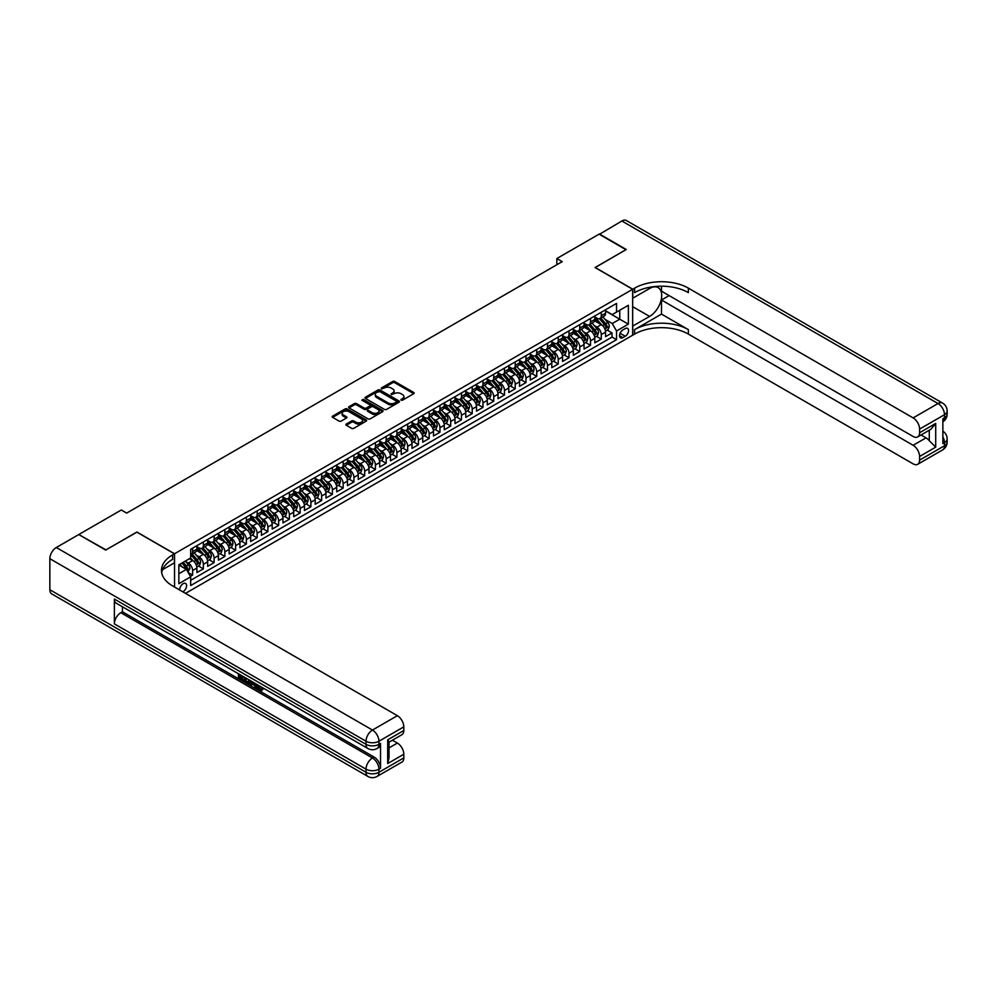 <?xml version="1.0" encoding="UTF-8"?>
<svg xmlns="http://www.w3.org/2000/svg" width="997" height="997" viewBox="0 0 997 997"><rect width="100%" height="100%" fill="white"/><g stroke="black" fill="none" stroke-linecap="round" stroke-linejoin="round"><path stroke-width="1.5" d="M401.056 400.171L402.526 400.171L413.743 393.69A1.496 0.86 0 0 0 414.179 393.092A1.496 0.86 0 0 0 413.743 392.482L394.75 381.502A1.496 0.86 0 0 0 392.631 381.502L381.415 387.983L381.415 388.83L384.344 387.995A4.773 2.754 0 0 1 391.098 387.995L392.693 388.917A4.773 2.754 0 0 1 394.089 390.861A4.773 2.754 0 0 1 392.693 392.806L391.235 394.5L394.164 393.665A4.773 2.754 0 0 1 400.919 393.665L402.501 394.575A4.773 2.754 0 0 1 403.91 396.532A4.773 2.754 0 0 1 402.501 398.476L401.056 400.171L401.056 399.323M182.812 591.807A4.873 2.804 120 0 0 183.149 591.632A4.873 2.804 120 0 0 186.327 587.345A4.873 2.804 120 0 0 185.579 583.444A4.873 2.804 120 0 0 183.149 583.681A4.873 2.804 120 0 0 179.722 590.025M346.295 424.049A1.496 0.86 0 0 0 345.859 424.66A1.496 0.86 0 0 0 346.295 425.258L351.629 428.336A1.496 0.86 0 0 0 353.736 428.336L366.198 421.145A1.496 0.86 0 0 0 366.634 420.547A1.496 0.86 0 0 0 366.198 419.936L347.193 408.957A1.496 0.86 0 0 0 345.087 408.957L332.624 416.148A1.496 0.86 0 0 0 332.188 416.758A1.496 0.86 0 0 0 332.624 417.369L339.067 421.095A1.496 0.86 0 0 0 341.173 421.095L346.507 418.017A1.496 0.86 0 0 0 346.944 417.407A1.496 0.86 0 0 0 346.507 416.796L343.317 414.951A3.988 2.306 0 0 1 342.145 413.319A3.988 2.306 0 0 1 344.613 411.188A3.988 2.306 0 0 1 348.962 411.686L361.475 418.914A3.988 2.306 0 0 1 362.634 420.547A3.988 2.306 0 0 1 360.179 422.666A3.988 2.306 0 0 1 355.817 422.167L353.736 420.971A1.496 0.86 0 0 0 351.629 420.971L346.295 424.049L346.295 425.258M136.901 532.149L105.981 549.883L79.099 534.728M136.901 532.024L174.537 553.759L632.659 289.267L632.659 335.204L185.517 593.365M79.099 534.355L121.31 509.99L126.681 513.094L562.221 261.638L556.849 258.535L599.06 234.158L625.942 249.686L595.022 267.532L632.659 289.267M384.456 409.393A1.496 0.86 0 0 0 386.562 409.393L399.024 402.202A1.496 0.86 0 0 0 399.461 401.592A1.496 0.86 0 0 0 399.024 400.981L380.019 390.014A1.496 0.86 0 0 0 377.913 390.014L365.45 397.205A1.496 0.86 0 0 0 365.014 397.803A1.496 0.86 0 0 0 365.45 398.414L384.456 409.393M362.235 400.395L382.586 411.686L370.149 418.865A1.496 0.86 0 0 1 368.043 418.865L349.037 407.898L349.037 406.676A1.496 0.86 0 0 0 348.601 407.287A1.496 0.86 0 0 0 349.037 407.898M349.037 406.676L354.371 403.598A1.496 0.86 0 0 1 356.477 403.598L364.192 408.047A1.496 0.86 0 0 0 366.298 408.047L369.837 406.003A1.496 0.86 0 0 0 370.273 405.393A1.496 0.86 0 0 0 369.837 404.782L361.811 400.158L363.294 399.298L382.611 410.452A1.496 0.86 0 0 1 383.047 411.063A1.496 0.86 0 0 1 382.611 411.674L382.611 410.452M190.377 576.341L192.608 575.057L188.146 572.477M185.604 561.51L188.308 563.068A6.082 3.514 60 0 1 192.608 570.521L196.907 568.041L196.907 572.577L203.363 568.851L198.465 566.022M196.359 555.304L199.064 556.862A6.082 3.514 60 0 1 203.363 564.314L207.663 561.834L207.663 566.358L214.118 562.632L209.22 559.816M207.114 549.098L209.819 550.656A6.082 3.514 60 0 1 214.118 558.108L218.418 555.616L218.418 560.152L224.873 556.426L219.976 553.609M217.869 542.891L220.574 544.449A6.082 3.514 60 0 1 224.873 551.902L229.173 549.409L229.173 553.946L235.628 550.219L230.731 547.39M228.625 536.673L231.329 538.23A6.082 3.514 60 0 1 235.628 545.683L239.928 543.203L239.928 547.739L246.384 544.013L241.486 541.184M239.38 530.466L242.084 532.024A6.082 3.514 60 0 1 246.384 539.477L250.683 536.997L250.683 541.533L257.139 537.807L252.241 534.978M250.135 524.26L252.827 525.818A6.082 3.514 60 0 1 257.139 533.27L261.438 530.79L261.438 535.314L267.894 531.588L262.996 528.771M260.89 518.054L263.582 519.611A6.082 3.514 60 0 1 267.894 527.064L272.193 524.572L272.193 529.108L278.637 525.382L273.751 522.565M271.645 511.847L274.337 513.405A6.082 3.514 60 0 1 278.637 520.858L282.949 518.365L282.949 522.902L289.392 519.175L284.506 516.346M282.4 505.629L285.092 507.186A6.082 3.514 60 0 1 289.392 514.639L293.704 512.159L293.704 516.695L300.147 512.969L295.262 510.14M293.143 499.422L295.847 500.98A6.082 3.514 60 0 1 300.147 508.433L304.446 505.953L304.446 510.489L310.902 506.763L306.017 503.934M303.898 493.216L306.602 494.774A6.082 3.514 60 0 1 310.902 502.226L315.202 499.746L315.202 504.27L321.657 500.544L316.759 497.727M314.653 487.01L317.358 488.567A6.082 3.514 60 0 1 321.657 496.02L325.957 493.527L325.957 498.064L332.412 494.338L327.515 491.521M325.408 480.803L328.113 482.361A6.082 3.514 60 0 1 332.412 489.814L336.712 487.321L336.712 491.857L343.167 488.131L338.27 485.302M336.163 474.584L338.868 476.142A6.082 3.514 60 0 1 343.167 483.595L347.467 481.115L347.467 485.651L353.923 481.925L349.025 479.096M346.919 468.378L349.623 469.936A6.082 3.514 60 0 1 353.923 477.389L358.222 474.908L358.222 479.445L364.678 475.719L359.78 472.89M357.674 462.172L360.378 463.73A6.082 3.514 60 0 1 364.678 471.182L368.977 468.702L368.977 473.226L375.433 469.5L370.535 466.683M368.429 455.965L371.121 457.523A6.082 3.514 60 0 1 375.433 464.976L379.732 462.483L379.732 467.02L386.188 463.293L381.29 460.477M379.184 449.759L381.876 451.317A6.082 3.514 60 0 1 386.188 458.77L390.488 456.277L390.488 460.813L396.931 457.087L392.045 454.258M389.939 443.54L392.631 445.111A6.082 3.514 60 0 1 396.931 452.551L401.243 450.071L401.243 454.607L407.686 450.881L402.8 448.052M400.694 437.334L403.386 438.892A6.082 3.514 60 0 1 407.686 446.344L411.998 443.864L411.998 448.401L418.441 444.674L413.556 441.845M411.437 431.128L414.141 432.686A6.082 3.514 60 0 1 418.441 440.138L422.74 437.658L422.74 442.182L429.196 438.456L424.311 435.639M422.192 424.921L424.896 426.479A6.082 3.514 60 0 1 429.196 433.932L433.496 431.439L433.496 435.976L439.951 432.249L435.053 429.433M432.947 418.715L435.652 420.273A6.082 3.514 60 0 1 439.951 427.725L444.251 425.233L444.251 429.769L450.706 426.043L445.809 423.214M443.702 412.496L446.407 414.067A6.082 3.514 60 0 1 450.706 421.507L455.006 419.027L455.006 423.563L461.461 419.837L456.564 417.008M454.458 406.29L457.162 407.848A6.082 3.514 60 0 1 461.461 415.3L465.761 412.82L465.761 417.357L472.217 413.63L467.319 410.801M465.213 400.084L467.917 401.641A6.082 3.514 60 0 1 472.217 409.094L476.516 406.614L476.516 411.138L482.972 407.412L478.074 404.595M475.968 393.877L478.672 395.435A6.082 3.514 60 0 1 482.972 402.888L487.271 400.395L487.271 404.932L493.727 401.205L488.829 398.389M486.723 387.671L489.415 389.229A6.082 3.514 60 0 1 493.727 396.681L498.026 394.189L498.026 398.725L504.482 394.999L499.584 392.17M497.478 381.452L500.17 383.022A6.082 3.514 60 0 1 504.482 390.463L508.782 387.983L508.782 392.519L515.225 388.793L510.339 385.964M508.233 375.246L510.925 376.804A6.082 3.514 60 0 1 515.225 384.256L519.537 381.776L519.537 386.313L525.98 382.586L521.095 379.757M518.988 369.04L521.68 370.597A6.082 3.514 60 0 1 525.98 378.05L530.292 375.57L530.292 380.094L536.735 376.368L531.85 373.551M529.731 362.833L532.435 364.391A6.082 3.514 60 0 1 536.735 371.844L541.035 369.364L541.035 373.887L547.49 370.161L542.605 367.345M540.486 356.627L543.191 358.185A6.082 3.514 60 0 1 547.49 365.637L551.79 363.145L551.79 367.681L558.245 363.955L553.347 361.126M551.241 350.408L553.946 351.978A6.082 3.514 60 0 1 558.245 359.418L562.545 356.938L562.545 361.475L569 357.749L564.103 354.92M561.996 344.202L564.701 345.76A6.082 3.514 60 0 1 569 353.212L573.3 350.732L573.3 355.268L579.755 351.542L574.858 348.713M572.752 337.995L575.456 339.553A6.082 3.514 60 0 1 579.755 347.006L584.055 344.526L584.055 349.05L590.511 345.323L585.613 342.507M583.507 331.789L586.211 333.347A6.082 3.514 60 0 1 590.511 340.8L594.81 338.319L594.81 342.843L601.266 339.117L601.266 334.593A6.082 3.514 -120 0 0 596.966 327.141L594.262 325.583M596.368 336.301L601.266 339.117M196.907 568.041A6.082 3.514 -120 0 0 192.608 560.588L189.38 558.731M207.663 561.834A6.082 3.514 -120 0 0 203.363 554.382L196.708 550.543M218.418 555.616A6.082 3.514 -120 0 0 214.118 548.176L207.463 544.325M229.173 549.409A6.082 3.514 -120 0 0 224.873 541.957L218.218 538.118M239.928 543.203A6.082 3.514 -120 0 0 235.628 535.75L228.974 531.912M250.683 536.997A6.082 3.514 -120 0 0 246.384 529.544L239.729 525.706M261.438 530.79A6.082 3.514 -120 0 0 257.139 523.338L250.484 519.499M272.193 524.572A6.082 3.514 -120 0 0 267.894 517.131L261.239 513.281M282.949 518.365A6.082 3.514 -120 0 0 278.637 510.913L271.994 507.074M293.704 512.159A6.082 3.514 -120 0 0 289.392 504.706L282.749 500.868M304.446 505.953A6.082 3.514 -120 0 0 300.147 498.5L293.504 494.662M315.202 499.746A6.082 3.514 -120 0 0 310.902 492.294L304.259 488.455M325.957 493.527A6.082 3.514 -120 0 0 321.657 486.087L315.002 482.249M336.712 487.321A6.082 3.514 -120 0 0 332.412 479.869L325.757 476.03M347.467 481.115A6.082 3.514 -120 0 0 343.167 473.662L336.512 469.824M358.222 474.908A6.082 3.514 -120 0 0 353.923 467.456L347.268 463.617M368.977 468.702A6.082 3.514 -120 0 0 364.678 461.25L358.023 457.411M379.732 462.483A6.082 3.514 -120 0 0 375.433 455.043L368.778 451.205M390.488 456.277A6.082 3.514 -120 0 0 386.188 448.824L379.533 444.986M401.243 450.071A6.082 3.514 -120 0 0 396.931 442.618L390.288 438.78M411.998 443.864A6.082 3.514 -120 0 0 407.686 436.412L401.043 432.573M422.74 437.658A6.082 3.514 -120 0 0 418.441 430.206L411.798 426.367M433.496 431.439A6.082 3.514 -120 0 0 429.196 423.999L422.554 420.161M444.251 425.233A6.082 3.514 -120 0 0 439.951 417.78L433.296 413.942M455.006 419.027A6.082 3.514 -120 0 0 450.706 411.574L444.051 407.736M465.761 412.82A6.082 3.514 -120 0 0 461.461 405.368L454.806 401.529M476.516 406.614A6.082 3.514 -120 0 0 472.217 399.161L465.562 395.323M487.271 400.395A6.082 3.514 -120 0 0 482.972 392.955L476.317 389.117M498.026 394.189A6.082 3.514 -120 0 0 493.727 386.736L487.072 382.898M508.782 387.983A6.082 3.514 -120 0 0 504.482 380.53L497.827 376.692M519.537 381.776A6.082 3.514 -120 0 0 515.225 374.324L508.582 370.485M530.292 375.57A6.082 3.514 -120 0 0 525.98 368.117L519.337 364.279M541.035 369.364A6.082 3.514 -120 0 0 536.735 361.911L530.092 358.073M551.79 363.145A6.082 3.514 -120 0 0 547.49 355.692L540.848 351.854M562.545 356.938A6.082 3.514 -120 0 0 558.245 349.486L551.59 345.647M573.3 350.732A6.082 3.514 -120 0 0 569 343.28L562.345 339.441M584.055 344.526A6.082 3.514 -120 0 0 579.755 337.073L573.101 333.235M594.81 338.319A6.082 3.514 -120 0 0 590.511 330.867L583.856 327.028M625.244 328.561L622.876 329.932A4.711 2.717 120 0 0 619.798 334.082A4.711 2.717 120 0 0 620.52 337.858A4.711 2.717 120 0 0 622.876 337.634L625.244 336.263A4.711 2.717 120 0 0 628.322 332.113A4.711 2.717 120 0 0 627.599 328.337A4.711 2.717 120 0 0 625.244 328.561M174.537 587.034L174.537 553.759M178.849 573.749L186.377 569.399L190.676 576.852L190.676 585.551L616.532 339.678L616.532 330.992L612.233 323.539L605.017 319.364M190.676 576.852L178.849 583.681L178.849 564.813L190.676 557.984L190.676 549.285L616.532 303.424L616.532 312.111L628.359 305.281L628.359 324.162L616.532 330.992M196.907 546.68L199.064 547.926A6.082 3.514 60 0 0 202.104 548.225L206.404 545.745A6.082 3.514 -120 0 0 207.663 542.954L207.663 539.477M207.663 540.474L209.819 541.707A6.082 3.514 60 0 0 212.86 542.019L217.159 539.527A6.082 3.514 -120 0 0 218.418 536.747L218.418 533.27M218.418 534.267L220.574 535.501A6.082 3.514 60 0 0 223.615 535.8L227.914 533.32A6.082 3.514 -120 0 0 229.173 530.541L229.173 527.064M229.173 528.049L231.329 529.295A6.082 3.514 60 0 0 234.37 529.594L238.669 527.114A6.082 3.514 -120 0 0 239.928 524.322L239.928 520.845M239.928 521.842L242.084 523.089A6.082 3.514 60 0 0 245.125 523.388L249.424 520.908A6.082 3.514 -120 0 0 250.683 518.116L250.683 514.639M250.683 515.636L252.827 516.882A6.082 3.514 60 0 0 255.88 517.181L260.18 514.701A6.082 3.514 -120 0 0 261.438 511.91L261.438 508.433M261.438 509.43L263.582 510.663A6.082 3.514 60 0 0 266.623 510.975L270.935 508.482A6.082 3.514 -120 0 0 272.193 505.703L272.193 502.226M272.193 503.223L274.337 504.457A6.082 3.514 60 0 0 277.378 504.756L281.677 502.276A6.082 3.514 -120 0 0 282.949 499.497L282.949 496.02M282.949 497.005L285.092 498.251A6.082 3.514 60 0 0 288.133 498.55L292.433 496.07A6.082 3.514 -120 0 0 293.704 493.291L293.704 489.814M293.704 490.798L295.847 492.044A6.082 3.514 60 0 0 298.888 492.344L303.188 489.863A6.082 3.514 -120 0 0 304.446 487.072L304.446 483.595M304.446 484.592L306.602 485.838A6.082 3.514 60 0 0 309.643 486.137L313.943 483.657A6.082 3.514 -120 0 0 315.202 480.866L315.202 477.389M315.202 478.386L317.358 479.619A6.082 3.514 60 0 0 320.398 479.931L324.698 477.438A6.082 3.514 -120 0 0 325.957 474.659L325.957 471.182M325.957 472.179L328.113 473.413A6.082 3.514 60 0 0 331.154 473.712L335.453 471.232A6.082 3.514 -120 0 0 336.712 468.453L336.712 464.976M336.712 465.96L338.868 467.207A6.082 3.514 60 0 0 341.909 467.506L346.208 465.026A6.082 3.514 -120 0 0 347.467 462.247L347.467 458.77M347.467 459.754L349.623 461A6.082 3.514 60 0 0 352.664 461.299L356.963 458.819A6.082 3.514 -120 0 0 358.222 456.028L358.222 452.551M358.222 453.548L360.378 454.794A6.082 3.514 60 0 0 363.419 455.093L367.719 452.613A6.082 3.514 -120 0 0 368.977 449.821L368.977 446.344M368.977 447.341L371.121 448.575A6.082 3.514 60 0 0 374.174 448.887L378.474 446.394A6.082 3.514 -120 0 0 379.732 443.615L379.732 440.138M379.732 441.135L381.876 442.369A6.082 3.514 60 0 0 384.917 442.668L389.229 440.188A6.082 3.514 -120 0 0 390.488 437.409L390.488 433.932M390.488 434.916L392.631 436.163A6.082 3.514 60 0 0 395.672 436.462L399.984 433.982A6.082 3.514 -120 0 0 401.243 431.203L401.243 427.725M401.243 428.71L403.386 429.956A6.082 3.514 60 0 0 406.427 430.255L410.727 427.775A6.082 3.514 -120 0 0 411.998 424.984L411.998 421.507M411.998 422.504L414.141 423.75A6.082 3.514 60 0 0 417.182 424.049L421.482 421.569A6.082 3.514 -120 0 0 422.74 418.777L422.74 415.3M422.74 416.297L424.896 417.544A6.082 3.514 60 0 0 427.937 417.843L432.237 415.35A6.082 3.514 -120 0 0 433.496 412.571L433.496 409.094M433.496 410.091L435.652 411.325A6.082 3.514 60 0 0 438.692 411.624L442.992 409.144A6.082 3.514 -120 0 0 444.251 406.365L444.251 402.888M444.251 403.872L446.407 405.118A6.082 3.514 60 0 0 449.448 405.418L453.747 402.938A6.082 3.514 -120 0 0 455.006 400.158L455.006 396.681M455.006 397.666L457.162 398.912A6.082 3.514 60 0 0 460.203 399.211L464.502 396.731A6.082 3.514 -120 0 0 465.761 393.94L465.761 390.463M465.761 391.46L467.917 392.706A6.082 3.514 60 0 0 470.958 393.005L475.257 390.525A6.082 3.514 -120 0 0 476.516 387.733L476.516 384.256M476.516 385.253L478.672 386.5A6.082 3.514 60 0 0 481.713 386.799L486.013 384.306A6.082 3.514 -120 0 0 487.271 381.527L487.271 378.05M487.271 379.047L489.415 380.281A6.082 3.514 60 0 0 492.468 380.592L496.768 378.1A6.082 3.514 -120 0 0 498.026 375.321L498.026 371.844M498.026 372.828L500.17 374.074A6.082 3.514 60 0 0 503.211 374.373L507.523 371.893A6.082 3.514 -120 0 0 508.782 369.114L508.782 365.637M508.782 366.622L510.925 367.868A6.082 3.514 60 0 0 513.966 368.167L518.278 365.687A6.082 3.514 -120 0 0 519.537 362.896L519.537 359.418M519.537 360.416L521.68 361.662A6.082 3.514 60 0 0 524.721 361.961L529.021 359.481A6.082 3.514 -120 0 0 530.292 356.689L530.292 353.212M530.292 354.209L532.435 355.455A6.082 3.514 60 0 0 535.476 355.755L539.776 353.262A6.082 3.514 -120 0 0 541.035 350.483L541.035 347.006M541.035 348.003L543.191 349.237A6.082 3.514 60 0 0 546.231 349.548L550.531 347.056A6.082 3.514 -120 0 0 551.79 344.277L551.79 340.8M551.79 341.797L553.946 343.03A6.082 3.514 60 0 0 556.987 343.329L561.286 340.849A6.082 3.514 -120 0 0 562.545 338.07L562.545 334.593M562.545 335.578L564.701 336.824A6.082 3.514 60 0 0 567.742 337.123L572.041 334.643A6.082 3.514 -120 0 0 573.3 331.851L573.3 328.374M573.3 329.371L575.456 330.618A6.082 3.514 60 0 0 578.497 330.917L582.796 328.437A6.082 3.514 -120 0 0 584.055 325.645L584.055 322.168M584.055 323.165L586.211 324.411A6.082 3.514 60 0 0 589.252 324.71L593.551 322.218A6.082 3.514 -120 0 0 594.81 319.439L594.81 315.962M190.676 580.329L612.021 337.073L612.021 332.911L605.565 336.637L605.565 332.101A6.082 3.514 -120 0 0 601.266 324.648L594.611 320.81M594.81 316.959L596.966 318.193A6.082 3.514 -120 0 0 600.007 318.504A6.082 3.514 -120 0 0 601.266 315.713L601.266 312.235M600.007 318.504L604.307 316.012A6.082 3.514 -120 0 0 605.565 313.232L605.565 309.755M192.608 548.176L192.608 551.653A6.082 3.514 60 0 1 191.349 554.432A6.082 3.514 60 0 1 190.676 554.681M191.349 554.432L195.649 551.952A6.082 3.514 -120 0 0 196.907 549.16L196.907 545.683M203.363 541.957L203.363 545.434A6.082 3.514 60 0 1 202.104 548.225M214.118 535.75L214.118 539.227A6.082 3.514 60 0 1 212.86 542.019M224.873 529.544L224.873 533.021A6.082 3.514 60 0 1 223.615 535.8M235.628 523.338L235.628 526.815A6.082 3.514 60 0 1 234.37 529.594M246.384 517.131L246.384 520.608A6.082 3.514 60 0 1 245.125 523.388M257.139 510.913L257.139 514.39A6.082 3.514 60 0 1 255.88 517.181M267.894 504.706L267.894 508.183A6.082 3.514 60 0 1 266.623 510.975M278.637 498.5L278.637 501.977A6.082 3.514 60 0 1 277.378 504.756M289.392 492.294L289.392 495.771A6.082 3.514 60 0 1 288.133 498.55M300.147 486.087L300.147 489.564A6.082 3.514 60 0 1 298.888 492.344M310.902 479.869L310.902 483.346A6.082 3.514 60 0 1 309.643 486.137M321.657 473.662L321.657 477.139A6.082 3.514 60 0 1 320.398 479.931M332.412 467.456L332.412 470.933A6.082 3.514 60 0 1 331.154 473.712M343.167 461.25L343.167 464.727A6.082 3.514 60 0 1 341.909 467.506M353.923 455.043L353.923 458.52A6.082 3.514 60 0 1 352.664 461.299M364.678 448.824L364.678 452.302A6.082 3.514 60 0 1 363.419 455.093M375.433 442.618L375.433 446.095A6.082 3.514 60 0 1 374.174 448.887M386.188 436.412L386.188 439.889A6.082 3.514 60 0 1 384.917 442.668M396.931 430.206L396.931 433.683A6.082 3.514 60 0 1 395.672 436.462M407.686 423.999L407.686 427.476A6.082 3.514 60 0 1 406.427 430.255M418.441 417.78L418.441 421.257A6.082 3.514 60 0 1 417.182 424.049M429.196 411.574L429.196 415.051A6.082 3.514 60 0 1 427.937 417.843M439.951 405.368L439.951 408.845A6.082 3.514 60 0 1 438.692 411.624M450.706 399.161L450.706 402.638A6.082 3.514 60 0 1 449.448 405.418M461.461 392.955L461.461 396.432A6.082 3.514 60 0 1 460.203 399.211M472.217 386.736L472.217 390.213A6.082 3.514 60 0 1 470.958 393.005M482.972 380.53L482.972 384.007A6.082 3.514 60 0 1 481.713 386.799M493.727 374.324L493.727 377.801A6.082 3.514 60 0 1 492.468 380.592M504.482 368.117L504.482 371.594A6.082 3.514 60 0 1 503.211 374.373M515.225 361.911L515.225 365.388A6.082 3.514 60 0 1 513.966 368.167M525.98 355.692L525.98 359.169A6.082 3.514 60 0 1 524.721 361.961M536.735 349.486L536.735 352.963A6.082 3.514 60 0 1 535.476 355.755M547.49 343.28L547.49 346.757A6.082 3.514 60 0 1 546.231 349.548M558.245 337.073L558.245 340.55A6.082 3.514 60 0 1 556.987 343.329M569 330.867L569 334.344A6.082 3.514 60 0 1 567.742 337.123M579.755 324.648L579.755 328.125A6.082 3.514 60 0 1 578.497 330.917M590.511 318.442L590.511 321.919A6.082 3.514 60 0 1 589.252 324.71M590.511 340.8L590.511 345.323M579.755 347.006L579.755 351.542M569 353.212L569 357.749M558.245 359.418L558.245 363.955M547.49 365.637L547.49 370.161M536.735 371.844L536.735 376.368M525.98 378.05L525.98 382.586M515.225 384.256L515.225 388.793M504.482 390.463L504.482 394.999M493.727 396.681L493.727 401.205M482.972 402.888L482.972 407.412M472.217 409.094L472.217 413.63M461.461 415.3L461.461 419.837M450.706 421.507L450.706 426.043M439.951 427.725L439.951 432.249M429.196 433.932L429.196 438.456M418.441 440.138L418.441 444.674M407.686 446.344L407.686 450.881M396.931 452.551L396.931 457.087M386.188 458.77L386.188 463.293M375.433 464.976L375.433 469.5M364.678 471.182L364.678 475.719M353.923 477.389L353.923 481.925M343.167 483.595L343.167 488.131M332.412 489.814L332.412 494.338M321.657 496.02L321.657 500.544M310.902 502.226L310.902 506.763M300.147 508.433L300.147 512.969M289.392 514.639L289.392 519.175M278.637 520.858L278.637 525.382M267.894 527.064L267.894 531.588M257.139 533.27L257.139 537.807M246.384 539.477L246.384 544.013M235.628 545.683L235.628 550.219M224.873 551.902L224.873 556.426M214.118 558.108L214.118 562.632M203.363 564.314L203.363 568.851M192.608 570.521L192.608 575.057M186.377 569.399L178.849 565.062M612.233 323.539L619.76 319.19L619.76 310.254L628.359 305.281M605.565 310.989L628.359 324.162M605.565 310.752L612.233 314.591L616.532 312.111M556.849 258.535L556.849 264.741M607.123 330.082L612.021 332.911M612.021 337.073L616.532 339.678M401.467 400.32L402.501 399.722A4.773 2.754 0 0 0 403.91 397.766L403.91 396.532M394.089 390.861L394.089 392.108A4.773 2.754 0 0 1 392.693 394.052L391.659 394.65M413.743 392.482L413.743 393.69L394.75 382.748A1.496 0.86 0 0 0 392.631 382.748L381.839 388.98M398.999 402.202L380.019 391.248A1.496 0.86 0 0 0 377.913 391.248L365.475 398.426L365.45 397.205M396.382 402.015L396.382 401.155L379.707 391.534L376.692 392.419A4.773 2.754 0 0 0 375.296 394.363A4.773 2.754 0 0 0 376.692 396.32L388.095 402.9A4.773 2.754 0 0 0 394.849 402.9L396.382 402.015L396.382 403.262L396.694 401.592M375.296 394.363L375.296 395.61A4.773 2.754 0 0 0 376.692 397.554L376.692 396.32M396.382 403.262L394.849 404.134A4.773 2.754 0 0 1 388.095 404.134L376.692 397.554M349.062 407.91L354.371 404.844L354.371 403.598M370.273 405.393L370.273 406.639A1.496 0.86 0 0 1 369.837 407.25L366.298 409.293A1.496 0.86 0 0 1 364.192 409.293L356.477 404.844A1.496 0.86 0 0 0 354.371 404.844M372.18 412.658A3.988 2.306 0 0 0 376.53 413.169A3.988 2.306 0 0 0 378.997 411.038A3.988 2.306 0 0 0 377.826 409.406L373.426 406.863A1.496 0.86 0 0 0 371.308 406.863L367.781 408.895A1.496 0.86 0 0 0 367.345 409.505A1.496 0.86 0 0 0 367.781 410.116L372.18 412.658L372.18 413.905A3.988 2.306 0 0 0 376.53 414.403A3.988 2.306 0 0 0 378.997 412.272L378.997 411.038M367.345 409.505L367.345 410.752A1.496 0.86 0 0 0 367.781 411.362L367.781 410.116M372.18 413.905L367.781 411.362M362.634 420.547L362.634 421.781A3.988 2.306 0 0 1 360.179 423.912A3.988 2.306 0 0 1 355.817 423.413L353.736 422.205A1.496 0.86 0 0 0 351.629 422.205L346.32 425.27M342.145 413.319L342.145 414.565A3.988 2.306 0 0 0 343.317 416.185L343.317 414.951M346.482 418.017L343.317 416.185M366.173 421.158L347.193 410.203A1.496 0.86 0 0 0 345.087 410.203L332.649 417.382L332.624 416.148M605.478 331.041L608.257 329.434L609.329 326.331A4.025 2.33 -120 0 0 607.759 322.542L602.849 316.859M601.864 325.047L596.032 318.305A11.64 6.717 -120 0 0 594.81 317.021M598.661 323.153L595.408 319.376A9.658 5.571 -120 0 0 594.81 318.728M599.459 318.716L604.419 324.474A4.025 2.33 60 0 1 605.864 327.253L607.148 326.505A4.025 2.33 -120 0 0 605.715 323.726L600.805 318.043M599.745 318.629L605.092 324.81A2.056 1.184 60 0 1 605.603 325.608L607.148 326.505M599.384 234.345L621.854 220.998L938.027 403.536A9.123 5.272 120 0 1 942.589 403.087A9.123 9.123 0 0 1 947.15 410.988A9.123 5.272 180 0 1 944.483 414.715L919.583 429.084A9.123 5.272 -120 0 0 913.127 417.905L938.027 403.536A9.123 5.272 60 0 1 944.483 414.715L944.483 417.818L942.863 418.752L942.863 443.578L944.483 442.656L944.483 445.759A9.123 5.272 60 0 1 942.589 449.934L917.689 464.303A9.123 5.272 -120 0 0 919.583 460.128L944.483 445.759A9.123 5.272 0 0 0 947.15 442.032A9.123 9.123 0 0 1 942.589 449.934M599.384 233.971L626.266 249.499L595.134 267.595M632.659 326.081L649.608 316.423A17.111 9.883 120 0 0 660.774 301.356A17.111 9.883 120 0 0 658.157 287.635A17.111 9.883 120 0 0 649.608 288.482L632.771 298.203L632.771 289.205L634.603 288.145A38.023 21.946 180 0 1 688.366 288.145L913.127 417.905M632.771 326.144L632.771 335.142L634.603 334.095A38.023 21.946 180 0 1 688.366 334.095L913.127 463.854A9.123 5.272 -120 0 0 917.689 464.303M661.485 314.105L634.603 329.621A38.023 21.946 180 0 1 688.366 329.621L661.485 314.105L661.485 300.01L669.124 295.598M661.485 286.189L661.485 291.186L913.127 436.474A9.123 5.272 -120 0 0 917.689 436.923A9.123 5.272 -120 0 0 919.583 432.748L935.709 423.438L935.709 447.155L929.266 440.699L929.266 430.243M935.709 447.155L919.583 456.464L919.583 460.128M919.583 456.464A9.123 5.272 -120 0 0 913.127 445.285L926.039 437.845A9.123 5.272 60 0 1 929.266 440.699M661.485 300.01L913.127 445.285M621.854 220.998A9.123 5.272 -60 0 1 626.415 220.549L942.589 403.087M595.134 267.47L632.771 289.205M919.583 429.084L919.583 432.748M921.066 434.979L926.039 437.845M634.603 288.145L634.603 292.62A38.023 21.946 180 0 1 688.366 292.62L688.366 288.145M917.689 436.923L930.886 429.308L935.709 423.438M258.235 685.151L260.977 689.588M257.45 684.74L259.37 689.824L262.037 688.503L262.946 689.276L261.326 690.971L259.457 690.734L256.528 684.216M252.191 684.154L250.92 685.712L249.948 685.151L251.58 681.35M255.681 683.718L256.964 688.204L256.104 688.703L254.397 685.425L251.655 683.842L250.92 685.712M240.202 676.078L240.202 677.661L244.003 679.867L244.003 680.727L243.143 681.213L238.42 678.496L238.42 673.76M243.592 676.739L242.732 677.536L239.33 675.58L239.33 678.159L240.202 677.661M114.368 599.047L366.024 744.335A9.123 5.272 120 0 0 367.905 748.51L116.263 603.222A9.123 5.272 -60 0 1 114.368 599.047L114.368 623.885A9.123 5.272 -60 0 1 120.824 612.706L122.444 611.784L374.087 757.059A9.123 5.272 60 0 1 380.542 768.238L380.542 743.401A9.123 5.272 60 0 1 378.648 747.588L377.028 748.51A9.123 5.272 -120 0 0 378.922 744.335L380.542 743.401M122.444 611.784L122.444 606.799M250.534 680.752L248.789 683.693L244.377 681.936L244.377 677.2M105.67 550.057L136.801 532.086L174.438 553.821L172.606 554.88A38.023 21.946 -0 0 0 161.477 570.396A38.023 21.946 -0 0 0 172.606 585.924L397.367 715.684A9.123 5.272 60 0 1 403.822 726.863L378.922 741.232L378.922 744.335A9.123 5.272 -0 0 1 366.024 744.335L366.024 741.232L49.85 558.694A9.123 5.272 -60 0 1 56.306 547.515L78.775 534.542L105.67 550.057M174.438 553.821L174.438 562.819L162.548 569.686M387.683 739.836L389.029 741.855L389.029 757.807L387.683 763.552L387.683 739.836L403.822 730.527L403.822 726.863M403.822 730.527A9.123 5.272 60 0 1 401.928 734.702L389.029 742.154M49.85 589.738L366.024 772.276A9.123 5.272 120 0 0 367.905 776.451L51.744 593.913A9.123 5.272 -60 0 1 49.85 589.738L49.85 558.694M392.407 740.198L397.367 743.064A9.123 5.272 60 0 1 403.822 754.243L387.683 763.552M380.542 768.238L378.922 769.173L378.922 772.276L403.822 757.907L403.822 754.243M403.822 757.907A9.123 5.272 60 0 1 401.928 762.082L377.028 776.451A9.123 5.272 -120 0 0 378.922 772.276A9.123 5.272 -0 0 1 366.024 772.276L366.024 769.173L114.368 623.885M172.606 554.88L172.606 559.342A38.023 21.946 -0 0 0 161.664 572.627M239.33 678.159L243.143 680.353L244.003 679.867M243.143 680.353L243.143 681.213M239.33 674.284L243.106 676.464M242.732 676.676L242.732 677.536M249.611 680.216L248.789 683.693M245.287 677.723L245.287 681.599L246.62 682.372L248.141 682.721L248.702 679.692M249.674 681.225L250.521 680.739M246.147 678.222L246.147 681.101L249.001 682.222M245.287 681.599L246.147 681.101M246.62 682.372L247.48 681.873M254.472 683.02L256.104 688.703M252.428 681.848L251.929 683.132L254.123 684.403L253.624 682.534M252.976 682.16L253.811 683.232M251.929 683.132L252.789 682.646M259.37 689.824L260.229 689.326M260.616 689.974L261.177 689.002L262.086 689.774L262.946 689.276M257.376 685.649L258.198 685.176M262.086 689.774L261.326 690.971M594.723 337.248L597.502 335.64L598.574 332.537A4.025 2.33 -120 0 0 597.004 328.761L592.093 323.065M591.109 331.253L585.276 324.511A11.64 6.717 -120 0 0 584.055 323.227M587.906 329.359L584.653 325.595A9.658 5.571 -120 0 0 584.055 324.935M588.704 324.922L593.676 330.68A4.025 2.33 60 0 1 595.109 333.459L596.393 332.711A4.025 2.33 -120 0 0 594.96 329.932L590.05 324.249M588.99 324.835L594.337 331.016A2.056 1.184 60 0 1 594.848 331.814L596.393 332.711M583.968 343.454L586.747 341.859L587.819 338.743A4.025 2.33 -120 0 0 586.248 334.967L581.338 329.272M580.354 337.46L574.521 330.717A11.64 6.717 -120 0 0 573.3 329.434M577.151 335.578L573.898 331.802A9.658 5.571 -120 0 0 573.3 331.154M577.948 331.129L582.921 336.886A4.025 2.33 60 0 1 584.354 339.665L585.638 338.918A4.025 2.33 -120 0 0 584.205 336.139L579.294 330.456M578.235 331.041L583.581 337.223A2.056 1.184 60 0 1 584.092 338.02L585.638 338.918M573.213 349.66L575.992 348.065L577.064 344.962A4.025 2.33 -120 0 0 575.493 341.173L570.583 335.478M569.599 343.678L563.766 336.924A11.64 6.717 -120 0 0 562.545 335.653M566.408 341.784L563.143 338.008A9.658 5.571 -120 0 0 562.545 337.36M567.193 337.347L572.166 343.093A4.025 2.33 60 0 1 573.599 345.872L574.895 345.124A4.025 2.33 -120 0 0 573.449 342.357L568.539 336.662M567.48 337.248L572.826 343.429A2.056 1.184 60 0 1 573.337 344.239L574.895 345.124M562.458 355.879L565.237 354.271L566.308 351.168A4.025 2.33 -120 0 0 564.738 347.38L559.828 341.697M558.843 349.885L553.011 343.13A11.64 6.717 -120 0 0 551.79 341.859M555.653 347.99L552.388 344.214A9.658 5.571 -120 0 0 551.79 343.566M556.438 343.554L561.411 349.311A4.025 2.33 60 0 1 562.844 352.078L564.14 351.343A4.025 2.33 -120 0 0 562.694 348.564L557.784 342.868M556.725 343.454L562.071 349.635A2.056 1.184 60 0 1 562.582 350.445L564.14 351.343M551.702 362.085L554.482 360.478L555.553 357.375A4.025 2.33 -120 0 0 553.983 353.586L549.073 347.903M548.088 356.091L542.268 349.349A11.64 6.717 -120 0 0 541.035 348.065M544.898 354.197L541.633 350.421A9.658 5.571 -120 0 0 541.035 349.773M545.683 349.76L550.656 355.518A4.025 2.33 60 0 1 552.089 358.297L553.385 357.549A4.025 2.33 -120 0 0 551.939 354.77L547.029 349.087M545.982 349.673L551.316 355.854A2.056 1.184 60 0 1 551.84 356.652L553.385 357.549M540.947 368.292L543.726 366.684L544.798 363.581A4.025 2.33 -120 0 0 543.228 359.805L538.318 354.109M537.333 362.297L531.513 355.555A11.64 6.717 -120 0 0 530.292 354.271M534.143 360.403L530.878 356.639A9.658 5.571 -120 0 0 530.292 355.979M534.928 355.966L539.9 361.724A4.025 2.33 60 0 1 541.334 364.503L542.63 363.755A4.025 2.33 -120 0 0 541.197 360.976L536.274 355.293M535.227 355.879L540.561 362.061A2.056 1.184 60 0 1 541.084 362.858L542.63 363.755M530.192 374.498L532.971 372.89L534.056 369.787A4.025 2.33 -120 0 0 532.485 366.011L527.563 360.316M526.578 368.504L520.758 361.761A11.64 6.717 -120 0 0 519.537 360.478M523.388 366.622L520.122 362.846A9.658 5.571 -120 0 0 519.537 362.198M524.173 362.173L529.145 367.93A4.025 2.33 60 0 1 530.578 370.71L531.875 369.962A4.025 2.33 -120 0 0 530.441 367.183L525.519 361.5M524.472 362.085L529.806 368.267A2.056 1.184 60 0 1 530.329 369.064L531.875 369.962M519.437 380.704L522.216 379.109L523.3 376.006A4.025 2.33 -120 0 0 521.73 372.217L516.807 366.522M515.823 374.722L510.003 367.968A11.64 6.717 -120 0 0 508.782 366.697M512.632 372.828L509.367 369.052A9.658 5.571 -120 0 0 508.782 368.404M513.418 368.392L518.39 374.137A4.025 2.33 60 0 1 519.823 376.916L521.119 376.168A4.025 2.33 -120 0 0 519.686 373.401L514.764 367.706M513.717 368.292L519.051 374.473A2.056 1.184 60 0 1 519.574 375.283L521.119 376.168M508.682 386.923L511.461 385.316L512.545 382.212A4.025 2.33 -120 0 0 510.975 378.424L506.065 372.741M505.08 380.929L499.248 374.174A11.64 6.717 -120 0 0 498.026 372.903M501.877 379.034L498.625 375.258A9.658 5.571 -120 0 0 498.026 374.61M502.662 374.598L507.635 380.356A4.025 2.33 60 0 1 509.081 383.122L510.364 382.387A4.025 2.33 -120 0 0 508.931 379.608L504.021 373.912M502.962 374.498L508.296 380.68A2.056 1.184 60 0 1 508.819 381.49L510.364 382.387M497.939 393.13L500.718 391.522L501.79 388.419A4.025 2.33 -120 0 0 500.22 384.63L495.31 378.947M494.325 387.135L488.493 380.393A11.64 6.717 -120 0 0 487.271 379.109M491.122 385.241L487.869 381.465A9.658 5.571 -120 0 0 487.271 380.817M491.92 380.804L496.88 386.562A4.025 2.33 60 0 1 498.326 389.341L499.609 388.593A4.025 2.33 -120 0 0 498.176 385.814L493.266 380.119M492.206 380.717L497.553 386.898A2.056 1.184 60 0 1 498.064 387.696L499.609 388.593M487.184 399.336L489.963 397.728L491.035 394.625A4.025 2.33 -120 0 0 489.465 390.849L484.554 385.154M483.57 393.341L477.737 386.599A11.64 6.717 -120 0 0 476.516 385.316M480.367 391.447L477.114 387.671A9.658 5.571 -120 0 0 476.516 387.023M481.165 387.01L486.125 392.768A4.025 2.33 60 0 1 487.57 395.547L488.854 394.8A4.025 2.33 -120 0 0 487.421 392.02L482.511 386.338M481.451 386.923L486.798 393.105A2.056 1.184 60 0 1 487.309 393.902L488.854 394.8M476.429 405.542L479.208 403.935L480.28 400.831A4.025 2.33 -120 0 0 478.71 397.055L473.799 391.36M472.815 399.548L466.982 392.806A11.64 6.717 -120 0 0 465.761 391.522M469.612 397.653L466.359 393.89A9.658 5.571 -120 0 0 465.761 393.242M470.41 393.217L475.382 398.974A4.025 2.33 60 0 1 476.815 401.754L478.099 401.006A4.025 2.33 -120 0 0 476.666 398.227L471.755 392.544M470.696 393.13L476.043 399.311A2.056 1.184 60 0 1 476.554 400.109L478.099 401.006M465.674 411.749L468.453 410.153L469.525 407.05A4.025 2.33 -120 0 0 467.954 403.262L463.044 397.566M462.06 405.767L456.227 399.012A11.64 6.717 -120 0 0 455.006 397.741M458.857 403.872L455.604 400.096A9.658 5.571 -120 0 0 455.006 399.448M459.654 399.436L464.627 405.181A4.025 2.33 60 0 1 466.06 407.96L467.344 407.212A4.025 2.33 -120 0 0 465.911 404.446L461 398.75M459.941 399.336L465.287 405.517A2.056 1.184 60 0 1 465.798 406.327L467.344 407.212M454.919 417.967L457.698 416.36L458.77 413.257A4.025 2.33 -120 0 0 457.199 409.468L452.289 403.785M451.305 411.973L445.472 405.218A11.64 6.717 -120 0 0 444.251 403.947M448.114 410.079L444.849 406.302A9.658 5.571 -120 0 0 444.251 405.654M448.899 405.642L453.872 411.4A4.025 2.33 60 0 1 455.305 414.166L456.601 413.431A4.025 2.33 -120 0 0 455.155 410.652L450.245 404.956M449.186 405.542L454.532 411.724A2.056 1.184 60 0 1 455.043 412.534L456.601 413.431M444.163 424.174L446.943 422.566L448.014 419.463A4.025 2.33 -120 0 0 446.444 415.674L441.534 409.991M440.549 418.179L434.717 411.437A11.64 6.717 -120 0 0 433.496 410.153M437.359 416.285L434.094 412.509A9.658 5.571 -120 0 0 433.496 411.861M438.144 411.848L443.117 417.606A4.025 2.33 60 0 1 444.55 420.385L445.846 419.637A4.025 2.33 -120 0 0 444.4 416.858L439.49 411.163M438.431 411.749L443.777 417.942A2.056 1.184 60 0 1 444.288 418.74L445.846 419.637M433.408 430.38L436.188 428.772L437.259 425.669A4.025 2.33 -120 0 0 435.689 421.881L430.779 416.198M429.794 424.386L423.974 417.643A11.64 6.717 -120 0 0 422.74 416.36M426.604 422.491L423.339 418.715A9.658 5.571 -120 0 0 422.74 418.067M427.389 418.055L432.362 423.812A4.025 2.33 60 0 1 433.795 426.591L435.091 425.844A4.025 2.33 -120 0 0 433.645 423.064L428.735 417.382M427.688 417.967L433.022 424.149A2.056 1.184 60 0 1 433.545 424.946L435.091 425.844M422.653 436.586L425.432 434.979L426.504 431.875A4.025 2.33 -120 0 0 424.934 428.099L420.024 422.404M419.039 430.592L413.219 423.85A11.64 6.717 -120 0 0 411.998 422.566M415.849 428.698L412.584 424.934A9.658 5.571 -120 0 0 411.998 424.286M416.634 424.261L421.606 430.019A4.025 2.33 60 0 1 423.04 432.798L424.336 432.05A4.025 2.33 -120 0 0 422.902 429.271L417.98 423.588M416.933 424.174L422.267 430.355A2.056 1.184 60 0 1 422.79 431.153L424.336 432.05M411.898 442.793L414.677 441.197L415.749 438.094A4.025 2.33 -120 0 0 414.191 434.306L409.269 428.61M408.284 436.811L402.464 430.056A11.64 6.717 -120 0 0 401.243 428.785M405.094 434.916L401.828 431.14A9.658 5.571 -120 0 0 401.243 430.492M405.879 430.48L410.851 436.225A4.025 2.33 60 0 1 412.284 439.004L413.581 438.256A4.025 2.33 -120 0 0 412.147 435.49L407.225 429.794M406.178 430.38L411.512 436.561A2.056 1.184 60 0 1 412.035 437.371L413.581 438.256M401.143 449.011L403.922 447.404L405.006 444.301A4.025 2.33 -120 0 0 403.436 440.512L398.513 434.829M397.529 443.017L391.709 436.262A11.64 6.717 -120 0 0 390.488 434.991M394.338 441.123L391.073 437.347A9.658 5.571 -120 0 0 390.488 436.698M395.124 436.686L400.096 442.444A4.025 2.33 60 0 1 401.529 445.21L402.825 444.475A4.025 2.33 -120 0 0 401.392 441.696L396.47 436.001M395.423 436.586L400.757 442.768A2.056 1.184 60 0 1 401.28 443.578L402.825 444.475M390.388 455.218L393.167 453.61L394.251 450.507A4.025 2.33 -120 0 0 392.681 446.718L387.758 441.035M386.774 449.223L380.954 442.481A11.64 6.717 -120 0 0 379.732 441.197M383.583 447.329L380.331 443.553A9.658 5.571 -120 0 0 379.732 442.905M384.368 442.892L389.341 448.65A4.025 2.33 60 0 1 390.787 451.417L392.07 450.681A4.025 2.33 -120 0 0 390.637 447.902L385.727 442.207M384.668 442.793L390.001 448.986A2.056 1.184 60 0 1 390.525 449.784L392.07 450.681M379.645 461.424L382.424 459.816L383.496 456.713A4.025 2.33 -120 0 0 381.926 452.925L377.016 447.242M376.031 455.43L370.199 448.687A11.64 6.717 -120 0 0 368.977 447.404M372.828 453.535L369.575 449.759A9.658 5.571 -120 0 0 368.977 449.111M373.626 449.099L378.586 454.856A4.025 2.33 60 0 1 380.031 457.635L381.315 456.888A4.025 2.33 -120 0 0 379.882 454.109L374.972 448.426M373.912 449.011L379.259 455.193A2.056 1.184 60 0 1 379.77 455.99L381.315 456.888M368.89 467.63L371.669 466.023L372.741 462.92A4.025 2.33 -120 0 0 371.171 459.143L366.26 453.448M365.276 461.636L359.443 454.894A11.64 6.717 -120 0 0 358.222 453.61M362.073 459.742L358.82 455.978A9.658 5.571 -120 0 0 358.222 455.33M362.871 455.305L367.831 461.063A4.025 2.33 60 0 1 369.276 463.842L370.56 463.094A4.025 2.33 -120 0 0 369.127 460.315L364.217 454.632M363.157 455.218L368.504 461.399A2.056 1.184 60 0 1 369.015 462.197L370.56 463.094M358.135 473.837L360.914 472.242L361.986 469.138A4.025 2.33 -120 0 0 360.416 465.35L355.505 459.654M354.521 467.855L348.688 461.1A11.64 6.717 -120 0 0 347.467 459.829M351.318 465.96L348.065 462.184A9.658 5.571 -120 0 0 347.467 461.536M352.115 461.524L357.088 467.269A4.025 2.33 60 0 1 358.521 470.048L359.805 469.3A4.025 2.33 -120 0 0 358.372 466.534L353.461 460.838M352.402 461.424L357.749 467.605A2.056 1.184 60 0 1 358.259 468.416L359.805 469.3M347.38 480.055L350.159 478.448L351.231 475.345A4.025 2.33 -120 0 0 349.66 471.556L344.75 465.873M343.766 474.061L337.933 467.306A11.64 6.717 -120 0 0 336.712 466.035M340.563 472.167L337.31 468.391A9.658 5.571 -120 0 0 336.712 467.743M341.36 467.73L346.333 473.488A4.025 2.33 60 0 1 347.766 476.254L349.05 475.519A4.025 2.33 -120 0 0 347.617 472.74L342.706 467.045M341.647 467.63L346.993 473.812A2.056 1.184 60 0 1 347.504 474.622L349.05 475.519M336.625 486.262L339.404 484.654L340.476 481.551A4.025 2.33 -120 0 0 338.905 477.762L333.995 472.08M333.01 480.267L327.178 473.525A11.64 6.717 -120 0 0 325.957 472.242M329.82 478.373L326.555 474.597A9.658 5.571 -120 0 0 325.957 473.949M330.605 473.936L335.578 479.694A4.025 2.33 60 0 1 337.011 482.461L338.307 481.725A4.025 2.33 -120 0 0 336.861 478.946L331.951 473.251M330.892 473.837L336.238 480.031A2.056 1.184 60 0 1 336.749 480.828L338.307 481.725M325.869 492.468L328.649 490.86L329.72 487.757A4.025 2.33 -120 0 0 328.15 483.969L323.24 478.286M322.255 486.474L316.423 479.731A11.64 6.717 -120 0 0 315.202 478.448M319.065 484.579L315.8 480.803A9.658 5.571 -120 0 0 315.202 480.155M319.85 480.143L324.823 485.9A4.025 2.33 60 0 1 326.256 488.68L327.552 487.932A4.025 2.33 -120 0 0 326.106 485.153L321.196 479.47M320.137 480.055L325.483 486.237A2.056 1.184 60 0 1 325.994 487.035L327.552 487.932M315.114 498.674L317.893 497.067L318.965 493.964A4.025 2.33 -120 0 0 317.395 490.188L312.485 484.492M311.5 492.68L305.68 485.938A11.64 6.717 -120 0 0 304.446 484.654M308.31 490.786L305.045 487.022A9.658 5.571 -120 0 0 304.446 486.374M309.095 486.349L314.067 492.107A4.025 2.33 60 0 1 315.501 494.886L316.797 494.138A4.025 2.33 -120 0 0 315.351 491.359L310.441 485.676M309.394 486.262L314.728 492.443A2.056 1.184 60 0 1 315.251 493.241L316.797 494.138M304.359 504.881L307.138 503.286L308.21 500.17A4.025 2.33 -120 0 0 306.64 496.394L301.73 490.698M300.745 498.899L294.925 492.144A11.64 6.717 -120 0 0 293.704 490.873M297.555 497.005L294.289 493.228A9.658 5.571 -120 0 0 293.704 492.58M298.34 492.568L303.312 498.313A4.025 2.33 60 0 1 304.746 501.092L306.042 500.344A4.025 2.33 -120 0 0 304.608 497.578L299.686 491.882M298.639 492.468L303.973 498.65A2.056 1.184 60 0 1 304.496 499.46L306.042 500.344M293.604 511.1L296.383 509.492L297.455 506.389A4.025 2.33 -120 0 0 295.897 502.6L290.974 496.917M289.99 505.105L284.17 498.35A11.64 6.717 -120 0 0 282.949 497.079M286.8 503.211L283.534 499.435A9.658 5.571 -120 0 0 282.949 498.787M287.585 498.774L292.557 504.519A4.025 2.33 60 0 1 293.99 507.299L295.286 506.551A4.025 2.33 -120 0 0 293.853 503.784L288.931 498.089M287.884 498.674L293.218 504.856A2.056 1.184 60 0 1 293.741 505.666L295.286 506.551M282.849 517.306L285.628 515.698L286.712 512.595A4.025 2.33 -120 0 0 285.142 508.806L280.219 503.124M279.235 511.311L273.415 504.569A11.64 6.717 -120 0 0 272.193 503.286M276.044 509.417L272.779 505.641A9.658 5.571 -120 0 0 272.193 504.993M276.83 504.981L281.802 510.738A4.025 2.33 60 0 1 283.235 513.505L284.531 512.77A4.025 2.33 -120 0 0 283.098 509.99L278.175 504.295M277.129 504.881L282.463 511.075A2.056 1.184 60 0 1 282.986 511.872L284.531 512.77M272.094 523.512L274.873 521.905L275.957 518.801A4.025 2.33 -120 0 0 274.387 515.013L269.464 509.33M268.48 517.518L262.66 510.776A11.64 6.717 -120 0 0 261.438 509.492M265.289 515.623L262.037 511.847A9.658 5.571 -120 0 0 261.438 511.199M266.074 511.187L271.047 516.945A4.025 2.33 60 0 1 272.493 519.724L273.776 518.976A4.025 2.33 -120 0 0 272.343 516.197L267.433 510.514M266.373 511.1L271.707 517.281A2.056 1.184 60 0 1 272.231 518.079L273.776 518.976M261.351 529.719L264.118 528.111L265.202 525.008A4.025 2.33 -120 0 0 263.632 521.232L258.721 515.536M257.737 523.724L251.905 516.982A11.64 6.717 -120 0 0 250.683 515.698M254.534 521.83L251.281 518.066A9.658 5.571 -120 0 0 250.683 517.418M255.332 517.393L260.292 523.151A4.025 2.33 60 0 1 261.737 525.93L263.021 525.182A4.025 2.33 -120 0 0 261.588 522.403L256.678 516.72M255.618 517.306L260.952 523.487A2.056 1.184 60 0 1 261.476 524.285L263.021 525.182M250.596 535.925L253.375 534.33L254.447 531.214A4.025 2.33 -120 0 0 252.877 527.438L247.966 521.743M246.982 529.943L241.149 523.188A11.64 6.717 -120 0 0 239.928 521.917M243.779 528.049L240.526 524.272A9.658 5.571 -120 0 0 239.928 523.624M244.577 523.612L249.537 529.357A4.025 2.33 60 0 1 250.982 532.136L252.266 531.389A4.025 2.33 -120 0 0 250.833 528.622L245.923 522.927M244.863 523.512L250.21 529.694A2.056 1.184 60 0 1 250.721 530.504L252.266 531.389M239.841 542.144L242.62 540.536L243.692 537.433A4.025 2.33 -120 0 0 242.121 533.644L237.211 527.961M236.227 536.149L230.394 529.395A11.64 6.717 -120 0 0 229.173 528.123M233.024 534.255L229.771 530.479A9.658 5.571 -120 0 0 229.173 529.831M233.821 529.818L238.781 535.563A4.025 2.33 60 0 1 240.227 538.343L241.511 537.595A4.025 2.33 -120 0 0 240.078 534.828L235.167 529.133M234.108 529.719L239.454 535.9A2.056 1.184 60 0 1 239.965 536.71L241.511 537.595M229.086 548.35L231.865 546.742L232.937 543.639A4.025 2.33 -120 0 0 231.366 539.851L226.456 534.168M225.472 542.356L219.639 535.613A11.64 6.717 -120 0 0 218.418 534.33M222.269 540.461L219.016 536.685A9.658 5.571 -120 0 0 218.418 536.037M223.066 536.025L228.039 541.782A4.025 2.33 60 0 1 229.472 544.549L230.756 543.814A4.025 2.33 -120 0 0 229.322 541.035L224.412 535.339M223.353 535.925L228.699 542.119A2.056 1.184 60 0 1 229.21 542.916L230.756 543.814M218.331 554.556L221.11 552.949L222.181 549.846A4.025 2.33 -120 0 0 220.611 546.057L215.701 540.374M214.716 548.562L208.884 541.82A11.64 6.717 -120 0 0 207.663 540.536M211.514 546.668L208.261 542.891A9.658 5.571 -120 0 0 207.663 542.243M212.311 542.231L217.284 547.989A4.025 2.33 60 0 1 218.717 550.768L220.013 550.02A4.025 2.33 -120 0 0 218.567 547.241L213.657 541.558M212.598 542.144L217.944 548.325A2.056 1.184 60 0 1 218.455 549.123L220.013 550.02M207.575 560.763L210.355 559.155L211.426 556.052A4.025 2.33 -120 0 0 209.856 552.276L204.946 546.58M203.961 554.768L198.129 548.026A11.64 6.717 -120 0 0 196.907 546.742M200.771 552.874L197.506 549.11A9.658 5.571 -120 0 0 196.907 548.462M201.556 548.437L206.529 554.195A4.025 2.33 60 0 1 207.962 556.974L209.258 556.226A4.025 2.33 -120 0 0 207.812 553.447L202.902 547.764M201.843 548.35L207.189 554.531A2.056 1.184 60 0 1 207.7 555.329L209.258 556.226M196.82 566.969L199.599 565.374L200.671 562.258A4.025 2.33 -120 0 0 199.101 558.482L194.191 552.787M193.206 560.987L190.639 558.008M190.801 554.656L195.773 560.401A4.025 2.33 60 0 1 197.207 563.18L198.503 562.433A4.025 2.33 -120 0 0 197.057 559.653L192.147 553.971M191.1 554.556L196.434 560.738A2.056 1.184 60 0 1 196.957 561.548L198.503 562.433M187.935 572.104L189.916 568.477A4.025 2.33 -120 0 0 188.346 564.688L185.255 561.112M182.376 567.094L179.884 564.215M181.928 563.031L185.018 566.608A4.025 2.33 60 0 1 186.451 569.387L187.748 568.639A4.025 2.33 -120 0 0 186.302 565.872L183.211 562.283M182.177 562.894L185.679 566.944A2.056 1.184 60 0 1 186.202 567.754L187.748 568.639M188.308 563.068L192.608 560.588M199.064 556.862L203.363 554.382M209.819 550.656L214.118 548.176M220.574 544.449L224.873 541.957M231.329 538.23L235.628 535.75M242.084 532.024L246.384 529.544M252.827 525.818L257.139 523.338M263.582 519.611L267.894 517.131M274.337 513.405L278.637 510.913M285.092 507.186L289.392 504.706M295.847 500.98L300.147 498.5M306.602 494.774L310.902 492.294M317.358 488.567L321.657 486.087M328.113 482.361L332.412 479.869M338.868 476.142L343.167 473.662M349.623 469.936L353.923 467.456M360.378 463.73L364.678 461.25M371.121 457.523L375.433 455.043M381.876 451.317L386.188 448.824M392.631 445.111L396.931 442.618M403.386 438.892L407.686 436.412M414.141 432.686L418.441 430.206M424.896 426.479L429.196 423.999M435.652 420.273L439.951 417.78M446.407 414.067L450.706 411.574M457.162 407.848L461.461 405.368M467.917 401.641L472.217 399.161M478.672 395.435L482.972 392.955M489.415 389.229L493.727 386.736M500.17 383.022L504.482 380.53M510.925 376.804L515.225 374.324M521.68 370.597L525.98 368.117M532.435 364.391L536.735 361.911M543.191 358.185L547.49 355.692M553.946 351.978L558.245 349.486M564.701 345.76L569 343.28M575.456 339.553L579.755 337.073M586.211 333.347L590.511 330.867M596.966 327.141L601.266 324.648M601.266 315.713L605.565 313.232M192.608 551.653L196.907 549.16M203.363 545.434L207.663 542.954M214.118 539.227L218.418 536.747M224.873 533.021L229.173 530.541M235.628 526.815L239.928 524.322M246.384 520.608L250.683 518.116M257.139 514.39L261.438 511.91M267.894 508.183L272.193 505.703M278.637 501.977L282.949 499.497M289.392 495.771L293.704 493.291M300.147 489.564L304.446 487.072M310.902 483.346L315.202 480.866M321.657 477.139L325.957 474.659M332.412 470.933L336.712 468.453M343.167 464.727L347.467 462.247M353.923 458.52L358.222 456.028M364.678 452.302L368.977 449.821M375.433 446.095L379.732 443.615M386.188 439.889L390.488 437.409M396.931 433.683L401.243 431.203M407.686 427.476L411.998 424.984M418.441 421.257L422.74 418.777M429.196 415.051L433.496 412.571M439.951 408.845L444.251 406.365M450.706 402.638L455.006 400.158M461.461 396.432L465.761 393.94M472.217 390.213L476.516 387.733M482.972 384.007L487.271 381.527M493.727 377.801L498.026 375.321M504.482 371.594L508.782 369.114M515.225 365.388L519.537 362.896M525.98 359.169L530.292 356.689M536.735 352.963L541.035 350.483M547.49 346.757L551.79 344.277M558.245 340.55L562.545 338.07M569 334.344L573.3 331.851M579.755 328.125L584.055 325.645M590.511 321.919L594.81 319.439M601.266 334.593L605.565 332.101M620.084 333.285L625.244 336.263M619.548 335.702L622.876 337.634M402.501 399.722L402.501 398.476M391.235 394.5L391.235 393.653M392.693 394.052L392.693 392.806M381.415 388.83L381.415 387.983M392.631 382.748L392.631 381.502M394.75 382.748L394.75 381.502M377.913 391.248L377.913 390.014M380.019 391.248L380.019 390.014M399.024 402.202L399.024 400.981M388.095 404.134L388.095 402.9M394.849 404.134L394.849 402.9M356.477 404.844L356.477 403.598M364.192 409.293L364.192 408.047M366.298 409.293L366.298 408.047M369.837 407.25L369.837 406.003M363.294 400.545L363.294 399.298M351.629 422.205L351.629 420.971M353.736 422.205L353.736 420.971M355.817 423.413L355.817 422.167M346.507 418.017L346.507 416.796M345.087 410.203L345.087 408.957M347.193 410.203L347.193 408.957M366.198 421.145L366.198 419.936M604.855 328.973L609.304 326.405M605.715 323.726L607.759 322.542M602.5 325.583L604.419 324.474M634.603 329.621L634.603 334.095M688.366 329.621L688.366 334.095M942.863 436.798A9.123 5.272 60 0 1 944.483 442.656A9.123 5.272 180 0 0 947.15 438.929A9.123 9.123 0 0 0 942.863 431.19M942.863 421.831A9.123 9.123 0 0 0 947.15 414.091A9.123 5.272 0 0 1 944.483 417.818A9.123 5.272 60 0 1 942.863 421.818M632.659 306.652L649.608 316.423M56.306 547.515L372.467 730.053L397.367 715.684M120.824 612.706L372.467 757.994L374.087 757.059M389.029 747.875L397.367 743.064M372.467 730.053A9.123 5.272 120 0 0 366.024 741.232A9.123 5.272 180 0 0 378.922 741.232A9.123 5.272 -120 0 0 372.467 730.053M372.467 757.994A9.123 5.272 120 0 0 366.024 769.173A9.123 5.272 180 0 0 378.922 769.173A9.123 5.272 -120 0 0 372.467 757.994M594.1 335.179L598.549 332.612M594.96 329.932L597.004 328.761M591.744 331.789L593.676 330.68M583.357 341.385L587.794 338.83M584.205 336.139L586.248 334.967M580.989 337.995L582.921 336.886M572.602 347.604L577.039 345.037M573.449 342.357L575.493 341.173M570.234 344.202L572.166 343.093M561.847 353.81L566.284 351.243M562.694 348.564L564.738 347.38M559.491 350.421L561.411 349.311M551.092 360.017L555.528 357.449M551.939 354.77L553.983 353.586M548.736 356.627L550.656 355.518M540.337 366.223L544.773 363.656M541.197 360.976L543.228 359.805M537.981 362.833L539.9 361.724M529.581 372.429L534.018 369.875M530.441 367.183L532.485 366.011M527.226 369.04L529.145 367.93M518.826 378.648L523.263 376.081M519.686 373.401L521.73 372.217M516.471 375.246L518.39 374.137M508.071 384.854L512.52 382.287M508.931 379.608L510.975 378.424M505.716 381.465L507.635 380.356M497.316 391.061L501.765 388.494M498.176 385.814L500.22 384.63M494.961 387.671L496.88 386.562M486.561 397.267L491.01 394.7M487.421 392.02L489.465 390.849M484.206 393.877L486.125 392.768M475.806 403.473L480.255 400.919M476.666 398.227L478.71 397.055M473.45 400.084L475.382 398.974M465.051 409.692L469.5 407.125M465.911 404.446L467.954 403.262M462.695 406.29L464.627 405.181M454.308 415.899L458.745 413.331M455.155 410.652L457.199 409.468M451.94 412.509L453.872 411.4M443.553 422.105L447.989 419.538M444.4 416.858L446.444 415.674M441.197 418.715L443.117 417.606M432.798 428.311L437.234 425.744M433.645 423.064L435.689 421.881M430.442 424.921L432.362 423.812M422.043 434.518L426.479 431.963M422.902 429.271L424.934 428.099M419.687 431.128L421.606 430.019M411.287 440.736L415.724 438.169M412.147 435.49L414.191 434.306M408.932 437.334L410.851 436.225M400.532 446.943L404.969 444.375M401.392 441.696L403.436 440.512M398.177 443.553L400.096 442.444M389.777 453.149L394.226 450.582M390.637 447.902L392.681 446.718M387.422 449.759L389.341 448.65M379.022 459.355L383.471 456.788M379.882 454.109L381.926 452.925M376.667 455.965L378.586 454.856M368.267 465.562L372.716 463.007M369.127 460.315L371.171 459.143M365.911 462.172L367.831 461.063M357.512 471.78L361.961 469.213M358.372 466.534L360.416 465.35M355.156 468.378L357.088 467.269M346.757 477.987L351.206 475.419M347.617 472.74L349.66 471.556M344.401 474.597L346.333 473.488M336.014 484.193L340.451 481.626M336.861 478.946L338.905 477.762M333.646 480.803L335.578 479.694M325.259 490.399L329.695 487.832M326.106 485.153L328.15 483.969M322.903 487.01L324.823 485.9M314.504 496.606L318.94 494.051M315.351 491.359L317.395 490.188M312.148 493.216L314.067 492.107M303.749 502.824L308.185 500.257M304.608 497.578L306.64 496.394M301.393 499.422L303.312 498.313M292.993 509.031L297.43 506.464M293.853 503.784L295.897 502.6M290.638 505.641L292.557 504.519M282.238 515.237L286.675 512.67M283.098 509.99L285.142 508.806M279.883 511.847L281.802 510.738M271.483 521.443L275.932 518.876M272.343 516.197L274.387 515.013M269.128 518.054L271.047 516.945M260.728 527.65L265.177 525.095M261.588 522.403L263.632 521.232M258.373 524.26L260.292 523.151M249.973 533.869L254.422 531.301M250.833 528.622L252.877 527.438M247.617 530.466L249.537 529.357M239.218 540.075L243.667 537.508M240.078 534.828L242.121 533.644M236.862 536.685L238.781 535.563M228.463 546.281L232.912 543.714M229.322 541.035L231.366 539.851M226.107 542.891L228.039 541.782M217.72 552.488L222.157 549.92M218.567 547.241L220.611 546.057M215.352 549.098L217.284 547.989M206.965 558.694L211.401 556.139M207.812 553.447L209.856 552.276M204.609 555.304L206.529 554.195M196.21 564.913L200.646 562.345M197.057 559.653L199.101 558.482M193.854 561.51L195.773 560.401M186.888 570.284L189.891 568.552M186.302 565.872L188.346 564.688M183.274 567.617L185.018 566.608M947.15 438.929L947.15 442.032M947.15 410.988L947.15 414.091M367.905 748.51A9.123 9.123 0 0 0 377.028 748.51M367.905 776.451A9.123 9.123 0 0 0 377.028 776.451"/></g></svg>
